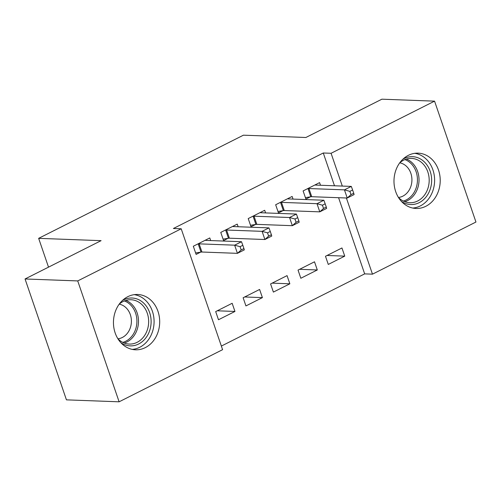 <?xml version="1.0" encoding="UTF-8"?>
<svg xmlns="http://www.w3.org/2000/svg" width="501" height="501" viewBox="0 0 501 501"><rect width="100%" height="100%" fill="white"/><g stroke="black" fill="none" stroke-linecap="round" stroke-linejoin="round"><path stroke-width="0.75" d="M127.849 296.661A27.68 23.115 -87.9 0 1 137.6 294.482A27.68 23.115 -87.9 0 1 159.356 317.064A27.68 23.115 -87.9 0 1 145.296 347.625A27.68 23.115 -87.9 0 1 135.546 349.804A27.68 23.115 -87.9 0 1 113.79 327.228A27.68 23.115 -87.9 0 1 127.849 296.661M408.378 155.329A27.68 23.115 -87.9 0 1 418.128 153.149A27.68 23.115 -87.9 0 1 439.884 175.732A27.68 23.115 -87.9 0 1 425.825 206.293A27.68 23.115 -87.9 0 1 416.074 208.472A27.68 23.115 -87.9 0 1 394.318 185.896A27.68 23.115 -87.9 0 1 408.378 155.329M221.361 346.072L364.665 273.878L372.468 274.166L346.385 197.995M222.594 349.673L119.113 401.808L77.724 280.923L181.205 228.788L222.594 349.673M77.724 280.923L25.05 278.969L66.439 399.854L119.113 401.808M25.05 278.969L101.083 240.662L38.652 238.344L243.423 135.182L305.854 137.499L381.887 99.192L434.561 101.146L475.95 222.031L372.468 274.166M38.652 238.344L48.516 267.146M262.405 297.625L259.606 289.453L243.135 297.751L245.935 305.923L262.405 297.625L244.701 296.968M238.138 226.746L237.236 224.11L220.766 232.408L223.565 240.58L228.005 238.338M317.302 269.964L314.503 261.798L298.039 270.095L300.832 278.262L317.302 269.964L299.598 269.306M293.035 199.085L292.133 196.455L275.663 204.752L278.462 212.919L282.902 210.683M364.665 273.878L338.582 197.707M334.499 185.777L323.277 152.993L173.402 228.5L181.205 228.788M320.483 185.257L319.582 182.627L303.111 190.925L305.911 199.091L310.351 196.855M344.751 256.136L341.951 247.97L325.487 256.268L328.28 264.434L344.751 256.136L327.047 255.479M265.586 212.919L264.685 210.282L248.214 218.58L251.014 226.746L255.454 224.511M289.854 283.798L287.054 275.625L270.59 283.923L273.383 292.089L289.854 283.798L272.149 283.14M210.689 240.574L209.787 237.944L193.317 246.241L196.116 254.408L200.557 252.166M234.956 311.453L232.157 303.287L215.687 311.584L218.486 319.751L234.956 311.453L217.252 310.795M323.277 152.993L331.08 153.281L434.561 101.146M342.302 186.065L331.08 153.281M353.737 193.248L352.616 189.985L349.873 191.369L350.988 194.632L353.737 193.248L354.094 194.57L347.237 198.027L344.438 189.86L308.929 188.539A3.551 0.814 -18.9 0 0 308.002 188.614L307.558 188.683M349.873 191.369L344.438 189.86L351.301 186.403L315.793 185.082A3.551 0.814 -18.9 0 1 315.261 184.957L315.142 184.863M350.988 194.632L347.237 198.027L311.728 196.711A3.551 0.814 -18.9 0 0 310.802 196.78L305.41 197.638M352.616 189.985L351.301 186.403M326.289 207.082L325.168 203.813L322.425 205.197L323.54 208.46L326.289 207.082L326.646 208.397L319.788 211.854L316.989 203.688L281.481 202.373A3.551 0.814 -18.9 0 0 280.554 202.442L280.109 202.517M322.425 205.197L316.989 203.688L323.853 200.231L288.344 198.916A3.551 0.814 -18.9 0 1 287.812 198.784L287.693 198.69M323.54 208.46L319.788 211.854L284.28 210.539A3.551 0.814 -18.9 0 0 283.353 210.608L277.961 211.466M325.168 203.813L323.853 200.231M298.84 220.91L297.719 217.641L294.976 219.025L296.091 222.294L298.84 220.91L299.197 222.225L292.34 225.688L289.54 217.515L254.032 216.2A3.551 0.814 -18.9 0 0 253.105 216.269L252.661 216.344M294.976 219.025L289.54 217.515L296.404 214.059L260.896 212.743A3.551 0.814 -18.9 0 1 260.363 212.612L260.244 212.524M296.091 222.294L292.34 225.688L256.831 224.367A3.551 0.814 -18.9 0 0 255.905 224.442L250.513 225.293M297.719 217.641L296.404 214.059M402.892 159.218A23.954 20.002 -87.9 0 1 423.383 161.034A23.954 20.002 -87.9 0 1 431.461 183.554A23.954 20.002 -87.9 0 1 401.326 201.296M398.414 197.4A22.176 18.518 92.1 0 0 409.843 202.736A22.176 18.518 92.1 0 0 429.019 183.297A22.176 18.518 92.1 0 0 411.484 158.41A22.176 18.518 92.1 0 0 399.692 162.881M399.76 162.825A17.466 14.585 -87.9 0 1 411.791 182.226A17.466 14.585 -87.9 0 1 398.477 197.463M412.73 208.053A27.499 22.965 92.1 0 0 434.398 183.986A27.499 22.965 92.1 0 0 414.765 153.319M122.363 300.55A23.954 20.002 -87.9 0 1 142.854 302.366A23.954 20.002 -87.9 0 1 150.933 324.886A23.954 20.002 -87.9 0 1 120.797 342.628M117.885 338.732A22.176 18.518 92.1 0 0 129.314 344.068A22.176 18.518 92.1 0 0 148.49 324.629A22.176 18.518 92.1 0 0 130.961 299.742A22.176 18.518 92.1 0 0 119.163 304.213M119.232 304.157A17.466 14.585 -87.9 0 1 131.262 323.558A17.466 14.585 -87.9 0 1 117.948 338.795M132.201 349.385A27.499 22.965 92.1 0 0 153.87 325.318A27.499 22.965 92.1 0 0 134.237 294.651M271.392 234.737L270.271 231.468L267.528 232.852L268.642 236.121L271.392 234.737L271.749 236.059L264.885 239.516L262.092 231.343L226.584 230.028A3.551 0.814 -18.9 0 0 225.657 230.103L225.212 230.172M267.528 232.852L262.092 231.343L268.956 227.886L233.447 226.571A3.551 0.814 -18.9 0 1 232.915 226.446L232.79 226.352M268.642 236.121L264.885 239.516L229.383 238.194A3.551 0.814 -18.9 0 0 228.456 238.269L223.064 239.121M270.271 231.468L268.956 227.886M243.937 248.565L242.822 245.302L240.079 246.68L241.194 249.949L243.937 248.565L244.3 249.886L237.436 253.343L234.643 245.177L199.135 243.855A3.551 0.814 -18.9 0 0 198.208 243.931L197.757 244M240.079 246.68L234.643 245.177L241.507 241.72L205.999 240.399A3.551 0.814 -18.9 0 1 205.466 240.273L205.341 240.179M241.194 249.949L237.436 253.343L201.934 252.022A3.551 0.814 -18.9 0 0 201.007 252.097L195.615 252.949M242.822 245.302L241.507 241.72M308.929 188.539L311.728 196.711M308.002 188.614L310.802 196.78M281.481 202.373L284.28 210.539M280.554 202.442L283.353 210.608M254.032 216.2L256.831 224.367M253.105 216.269L255.905 224.442M406.374 159.074A22.176 18.518 -87.9 0 1 418.855 182.921A22.176 18.518 -87.9 0 1 404.789 201.696M403.336 201.051A21.449 17.911 92.1 0 0 417.283 182.796A21.449 17.911 92.1 0 0 404.877 159.606M125.845 300.406A22.176 18.518 -87.9 0 1 138.326 324.253A22.176 18.518 -87.9 0 1 124.261 343.028M122.808 342.383A21.449 17.911 92.1 0 0 136.754 324.128A21.449 17.911 92.1 0 0 124.348 300.938M226.584 230.028L229.383 238.194M225.657 230.103L228.456 238.269M199.135 243.855L201.934 252.022M198.208 243.931L201.007 252.097"/></g></svg>
